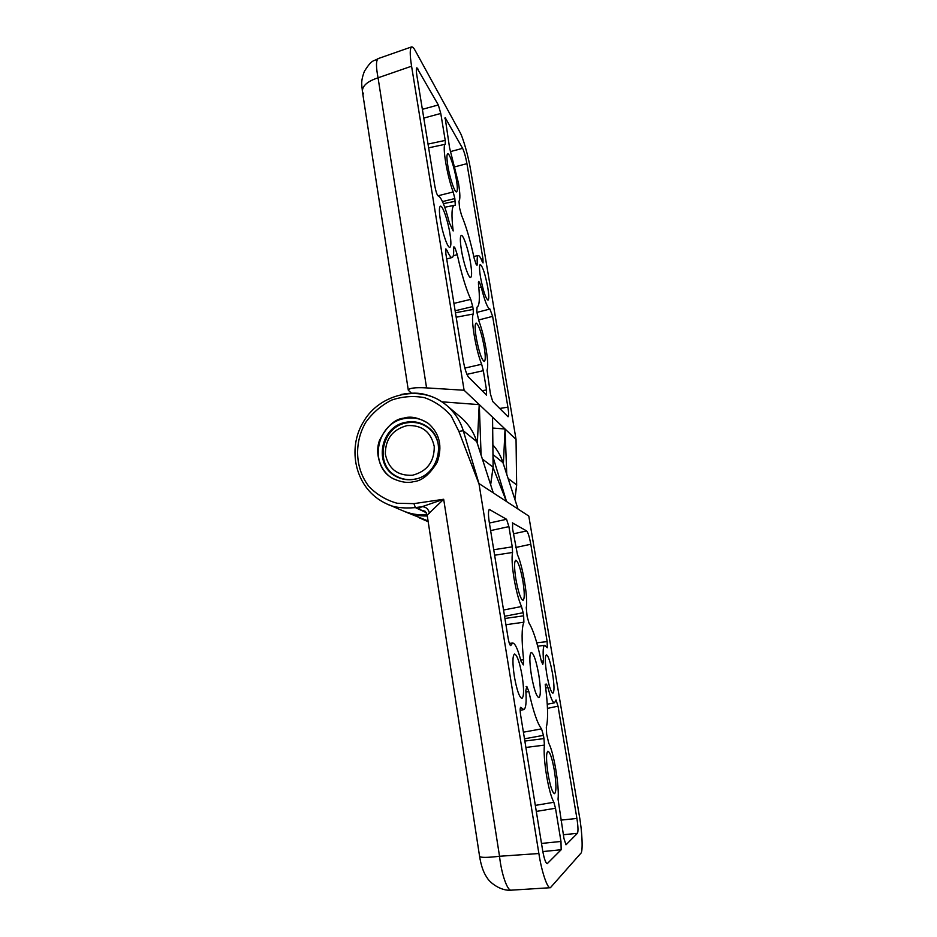 <?xml version="1.0" encoding="UTF-8"?>
<svg xmlns="http://www.w3.org/2000/svg" width="937" height="937" viewBox="0 0 937 937"><rect width="100%" height="100%" fill="white"/><g stroke="black" fill="none" stroke-linecap="round" stroke-linejoin="round"><path stroke-width="1.41" d="M478.362 282.728L479.557 282.424L478.62 281.346L478.467 284.122C480.002 298.212 479.521 305.884 477.038 307.137L476.781 311.775L478.877 320.911C481.817 328.828 484.23 338.257 486.116 349.22C487.849 360.007 488.165 367.011 487.053 370.22L490.426 393.973L492.733 401.516L508.077 416.766C508.873 416.04 508.814 412.83 507.901 407.15L492.628 316.355L478.561 320.021M450.392 151.607L462.597 148.339L445.11 117.547L449.584 147.847L458.498 183.265C460.137 193.467 460.301 199.429 458.989 201.162L459.552 207.909L461.496 215.135C466.134 226.204 470.339 240.551 474.134 258.167L476.066 264.152L477.015 265.288L477.261 263.496C476.956 258.507 477.296 255.871 478.28 255.578C479.252 255.496 480.564 257.511 482.192 261.61L483.047 262.934L482.965 258.87L466.942 163.647L454.984 166.809M476.195 337.484C478.936 351.843 481.63 359.843 484.265 361.471C485.589 360.593 485.565 355.755 484.195 346.936C481.477 332.705 478.784 324.741 476.113 323.054C474.813 323.897 474.836 328.711 476.195 337.484M487.779 287.483C485.167 273.944 482.66 266.284 480.259 264.527C479.205 265.23 479.275 269.423 480.494 277.106C483.129 290.775 485.635 298.458 488.013 300.156C489.091 299.43 489.009 295.214 487.779 287.483M440.343 219.855C442.393 232.973 447.757 248.305 449.842 247.298C451.201 246.501 451.224 241.91 449.924 233.524C447.909 220.64 442.592 205.215 440.437 206.199C439.102 206.972 439.078 211.528 440.343 219.855M447.816 165.732C449.76 177.948 454.761 192.823 456.542 191.874C457.631 191.218 457.596 187.213 456.424 179.857C454.515 167.864 449.537 152.895 447.71 153.82C446.633 154.453 446.68 158.423 447.816 165.732M470.538 262.899C471.92 271.73 471.967 276.579 470.643 277.434C468.676 278.43 463.51 263.192 461.391 249.863C460.02 241.043 459.985 236.241 461.297 235.456C463.346 234.555 468.441 249.851 470.538 262.899M514.846 499.152L516.65 484.874L516.041 439.406L470.643 170.124C468.676 157.428 462.89 136.919 459.88 132.117L415.255 50.657C413.814 47.974 412.596 46.721 411.589 46.897C409.785 48.49 409.785 54.932 411.577 66.199L378.056 77.806C367.351 81.355 362.139 85.935 362.42 91.568L363.392 93.923M490.625 484.534L493.108 467.13L492.546 417.164L516.041 439.406L516.65 485.026M411.589 46.897L378.22 58.574C375.971 60.331 375.924 66.738 378.056 77.806L426.569 387.895L464.096 390.249L479.287 404.608L481.103 455.183M479.287 404.608L492.546 417.164M464.096 390.249L411.577 66.199M503.38 463.909L505.055 429.029L506.753 474.38M453.602 248.492L455.077 248.118L453.918 246.818L453.613 248.727C453.859 254.114 453.379 257.043 452.149 257.499C450.884 257.745 449.186 255.403 447.043 250.46L445.871 248.867L445.836 253.634L463.183 360.253C464.729 368.721 466.497 374.32 468.477 377.061L486.526 395.109L486.514 389.956L483.328 370.677L466.931 374.355M455.077 248.118L457.268 254.677L453.297 255.684M453.93 303.389L470.749 299.36C465.97 288.819 461.472 273.932 457.268 254.677M470.749 299.36L472.728 306.586L455.136 310.768M455.464 312.771L473.197 309.409L472.728 306.586M473.197 309.409L473.361 313.989L456.178 317.221M464.857 368.077L481.665 364.259C475.762 350.122 470.397 317.444 473.361 313.989M481.665 364.259L483.328 370.677M479.557 282.424L481.208 287.155L478.842 287.741M492.628 316.355L489.922 309.034C487.685 308.519 484.78 301.222 481.208 287.155M422.364 109.324L438.317 104.967L416.883 67.769C416.145 68.413 416.145 71.001 416.871 75.534L434.909 186.428C435.963 191.851 437.04 194.99 438.141 195.833C441.35 197.203 445.087 206.187 449.362 222.795L453.168 230.947C451.271 214.901 451.657 206.363 454.351 205.308L455.323 205.437L454.843 198.539L442.51 201.596M438.317 104.967L440.777 113.459L423.793 118.085M428.022 144.075L445.227 140.409L440.777 113.459M445.227 140.409L445.298 144.286L428.631 147.823M437.977 195.786L453.18 191.968C447.019 175.711 441.924 144.755 445.298 144.286M453.18 191.968L454.843 198.539M462.597 148.339C464.248 151.782 465.689 156.877 466.942 163.647M411.366 393.083L408.309 390.249C408.883 388.07 414.974 387.286 426.569 387.895M475.844 263.765L477.261 263.496M447.043 250.46L445.532 250.905M477.331 443.377L479.217 404.632L441.901 401.809M504.973 429.017L492.733 428.033M492.534 417.176L493.167 467.223L482.344 459.025M394.243 479.205L393.915 479.03C368.136 466.767 375.971 423.055 404.515 418.558C413.205 416.906 421.135 418.523 428.314 423.419M414.541 479.24C438.375 475.68 447.324 440.495 427.916 427.19C421.345 422.4 413.99 420.76 405.85 422.282C380.317 426.3 373.172 465.326 396.117 476.476C401.856 479.521 407.993 480.447 414.541 479.24M413.58 481.653C421.849 480.962 429.732 474.485 437.216 462.234C442.674 446.48 439.746 433.573 428.42 423.501C418.792 417.644 410.617 415.852 403.894 418.113C394.84 418.944 386.712 426.347 379.52 440.343C373.91 455.288 382.062 473.595 393.552 478.842C401.423 482.309 408.087 483.246 413.58 481.653M503.544 610.022L521.499 606.532C518.641 600.078 516.135 590.685 514.015 578.352C512.094 566.112 511.602 557.492 512.562 552.467L494.631 555.231M535.308 805.398L553.861 802.271C551.155 797.118 548.695 788.052 546.458 775.086C544.409 762.039 543.718 752.048 544.409 745.102L525.891 747.457M522.94 581.455C520.539 568.443 518.161 561.368 515.783 560.232C514.144 561.486 514.167 567.74 515.854 578.996C518.278 592.114 520.667 599.223 523.022 600.336C524.685 599.001 524.661 592.711 522.94 581.455M514.343 676.42C516.814 690.077 519.344 697.409 521.921 698.416C524.017 696.695 524.088 689.175 522.132 675.87C519.672 662.318 517.142 655.033 514.542 654.014C512.48 655.631 512.41 663.091 514.343 676.42M552.561 673.738C550.417 662.049 548.368 655.748 546.4 654.822C544.889 656.181 545.006 662.623 546.751 674.148C548.906 685.919 550.968 692.256 552.912 693.169C554.458 691.729 554.341 685.252 552.561 673.738M554.364 770.589C552.186 758.49 550.042 752.024 547.922 751.205C546.037 752.926 546.095 760.575 548.086 774.149C550.288 786.342 552.443 792.843 554.54 793.674C556.449 791.812 556.391 784.117 554.364 770.589M531.396 675.226C529.382 661.592 529.346 653.991 531.291 652.398C533.762 653.499 536.257 660.936 538.763 674.699C540.813 688.25 540.86 695.91 538.892 697.667C536.444 696.648 533.949 689.163 531.396 675.226M401.141 394.465C411.027 392.603 419.307 392.708 425.972 394.746C433.866 396.726 441.058 400.532 447.558 406.166L447.57 406.178C455.23 413.205 460.465 421.404 463.288 430.751L478.959 483.527L538.88 853.525C541.539 871.199 547.419 889.084 550.394 887.714L580.811 853.314C583.095 852.202 582.264 831.951 579.406 816.197L528.796 516.064L518.009 509.025L502.923 462.55C500.803 455.909 497.453 450.018 492.874 444.888C497.477 450.041 500.85 455.944 502.982 462.62L502.982 462.714M479.03 484.054L458.872 431.36L451.306 416.169C443.939 407.548 434.979 401.364 424.426 397.651C413.404 395.613 402.453 396.433 391.607 400.099C381.312 405.346 372.703 412.737 365.793 422.282C353.835 442.662 355.053 468.746 369.014 486.584C376.873 494.666 386.243 500.217 397.124 503.251L413.931 503.626L443.681 499.269L427.167 515.104L479.58 856.336C481.068 865.671 483.527 872.722 486.935 877.489C489.618 882.642 501.096 891.392 511.391 890.15M492.979 456.834L506.53 501.518L493.272 492.874L476.71 441.526C473.724 432.18 468.664 424.32 461.519 417.925L459.645 416.344M506.53 501.518L518.032 509.06M426.312 512.715L419.565 509.529L425.445 511.579L427.155 515.022M550.394 887.714L511.497 890.15C507.467 891.567 501.377 873.846 499.526 856.266L443.681 499.269L422.165 506.648C419.589 507.749 418.722 508.709 419.565 509.529L415.407 507.631C402.664 508.662 392.896 507.304 386.114 503.567L384.439 502.782M458.872 431.36L463.288 430.751L476.781 441.62L493.249 492.839L478.959 483.527M513.406 533.809L526.664 530.951L512.375 522.893M526.664 530.951C528.058 532.462 529.428 536.901 530.787 544.256L515.678 547.501M536.772 642.782L547.161 641.611L530.787 544.256M547.161 641.611L547.278 647.795L544.76 645.3L537.721 646.214M541.281 661.194L543.519 660.913C542.734 651.086 543.155 645.886 544.76 645.3M543.519 660.913L542.734 664.485L540.954 659.753C537.042 641.74 533.059 629.512 529.007 623.07L527.133 616.499L526.254 607.644C528.234 598.602 522.799 566.042 517.47 554.704L512.551 528.644L512.668 522.823M489.395 523.033L506.566 519.285L489.407 509.482C488.2 510.536 488.154 514.788 489.266 522.249L508.1 638.062C508.943 642.7 509.81 645.218 510.712 645.593L512.68 643.005C515.151 643.309 517.915 649.318 520.972 661.018L523.303 664.907L523.607 659.742C521.511 640.205 521.604 627.685 523.888 622.203L505.933 624.721M506.566 519.285L508.908 526.617L490.625 530.588M493.74 549.738L512.246 546.845L508.908 526.617M512.246 546.845L512.562 552.467M521.499 606.532L523.151 612.716L504.563 616.277M504.914 618.479L523.654 615.82L523.151 612.716M523.654 615.82L523.888 622.203M545.229 684.361L546.482 684.115L545.217 684.268C547.946 704.929 548.309 719.265 546.318 727.288L546.658 734.186L548.766 743.287C553.779 752.095 559.506 786.436 558.054 799.214L563.969 838.568L565.995 844.799L577.438 833.298L563.336 834.738M546.482 684.115L547.969 687.571L545.709 688.004M560.912 820.121L576.911 818.446L558.019 706.158L556.028 699.998L554.528 702.82C552.748 702.727 550.558 697.643 547.969 687.571M576.911 818.446C578.129 826.446 578.305 831.4 577.438 833.298M526.125 686.598L526.817 686.458L525.821 690.616C526.629 702.246 525.926 708.571 523.736 709.614L520.714 707.33C520 707.95 519.976 710.574 520.644 715.2L542.582 850.07C544.046 858.433 545.58 862.977 547.185 863.703L561.169 849.73L542.839 851.569M526.817 686.458L528.831 691.494L525.926 692.056M523.408 732.184L541.527 728.881C537.416 723.61 533.176 711.148 528.831 691.494M541.527 728.881L543.437 735.369L524.486 738.789M524.849 741.062L543.964 738.579L543.437 735.369M543.964 738.579L544.409 745.102M553.861 802.271L555.489 808.244L536.292 811.43M541.492 843.441L560.982 841.461L555.489 808.244M560.982 841.461L561.169 849.73M521.277 707.74L520.328 707.939M520.738 660.116L523.607 659.742M510.208 645.218L511.075 645.124M538.88 853.525L499.526 856.266C487.088 857.73 480.447 857.742 479.58 856.336M492.956 454.55L502.982 462.62L518.009 509.025M506.437 501.447L493.178 467.844M413.931 503.626L415.407 507.631L422.165 506.648C426.101 506.917 428.549 509.154 429.486 513.347M407.033 425.609C392.556 429.509 385.33 439.02 385.353 454.14C388.445 468.84 397.464 475.891 412.397 475.27C427.061 471.416 434.346 461.836 434.253 446.527C430.985 431.781 421.908 424.801 407.033 425.609M416.286 478.842L413.721 479.346C407.677 480.201 402.02 479.217 396.761 476.394C373.605 465.139 381.71 425.621 407.595 422.739C415.185 421.638 422.025 423.325 428.127 427.787C433.245 431.77 436.583 437.005 438.129 443.494M508.065 478.409L516.697 484.944L514.893 499.257M427.295 515.982C419.272 516.205 411.659 514.694 404.444 511.473L404.62 511.543M405.885 512.094L428.057 520.937M445.661 118.085L444.888 118.32M481.149 259.174L482.965 258.87M418.277 69.186L416.321 69.806M443.4 203.645L455.3 201.268M499.644 408.485L507.901 407.15M454.398 247.145L453.649 247.356M482.005 390.706L486.514 389.956M493.108 467.329L490.672 484.687M428.104 521.218L421.392 518.77M427.12 514.823C418.253 515.409 409.844 513.921 401.879 510.36C409.844 513.921 418.253 515.397 427.108 514.788M546.81 863.586L547.524 863.527M558.019 706.158L547.477 708.372M489.828 509.564L489.055 509.751M420.315 509.974L425.047 511.204M447.57 406.178L461.519 417.925C468.699 424.344 473.794 432.25 476.781 441.62L476.781 441.737M478.28 255.578L473.771 256.457M454.351 205.308L444.77 207.241M489.922 309.034L476.886 312.408M452.149 257.499L446.703 258.963M362.385 91.357C362.022 85.267 360.288 81.999 364.47 71.153C372.481 58.644 372.903 61.947 378.15 58.609M408.298 390.167L362.42 91.568M428.057 520.949L419.682 518.044M428.174 521.698L422.763 519.367M401.879 510.372L387.801 504.293M397.042 476.956L396.117 476.476M523.736 709.614L520.164 710.305M554.528 702.82L547.267 704.226M512.68 643.005L509.377 643.426M447.558 406.166C422.458 383.456 379.977 393.083 363.661 421.474C346.585 448.565 355.018 489.137 386.079 503.556M400.661 478.432L397.675 476.874M430.786 429.708L428.127 427.787"/></g></svg>
